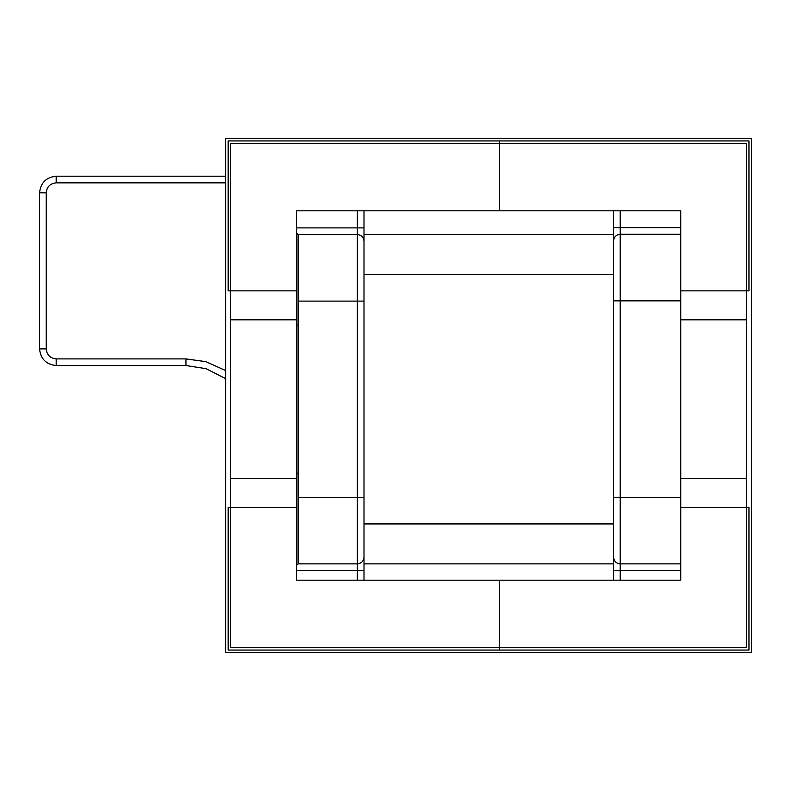 <?xml version="1.0" encoding="UTF-8"?>
<svg xmlns="http://www.w3.org/2000/svg" width="791" height="791" viewBox="0 0 791 791"><rect width="100%" height="100%" fill="white"/><g stroke="black" fill="none" stroke-linecap="round" stroke-linejoin="round"><path stroke-width="1.19" d="M680.735 529.525L680.735 580.189L499.378 580.189L499.378 650.064L499.378 580.189L296.398 580.189L296.398 210.811L680.735 210.811L680.735 300.847L620.223 300.847L620.223 497.312L680.735 497.312L680.735 529.525M680.735 497.312L680.735 300.847M225.682 378.701L206.105 368.675L185.964 365.551L56.191 365.551C46.155 364.493 40.608 358.946 39.55 348.91L39.55 192.826C40.608 182.8 46.155 177.253 56.191 176.195L225.682 176.195M613.569 568.858L613.569 227.64L613.569 234.423L363.998 234.423L363.998 227.897L357.344 227.897L357.344 210.811M363.998 210.811L363.998 580.189M357.344 580.189L357.344 570.519L363.998 570.519L363.998 563.864L613.569 563.864L613.569 570.519L620.223 570.519L620.223 580.189M298.078 301.104L298.078 497.312L357.344 497.312L357.344 301.104L298.078 301.104L298.078 234.551L357.344 234.551C361.358 234.976 363.573 237.191 363.998 241.206M363.998 557.21C363.573 561.224 361.358 563.439 357.344 563.864L298.078 563.864L298.078 497.312M620.223 210.811L620.223 227.64L613.569 227.64L613.569 210.811M613.569 580.189L613.569 570.519M613.569 240.948C613.994 236.944 616.209 234.719 620.223 234.294L680.735 234.294M680.735 563.864L620.223 563.864C616.209 563.439 613.994 561.224 613.569 557.21M298.078 563.864L296.398 565.545M296.398 232.87L298.078 234.551M296.398 290.861L228.174 290.861L228.174 140.936L499.378 140.936L499.378 210.811L499.378 140.936L748.958 140.936L748.958 290.861L680.735 290.861M680.735 507.427L748.958 507.427L748.958 650.064L228.174 650.064L228.174 507.427L296.398 507.427M746.457 478.466L680.735 478.466M746.457 319.821L680.735 319.821M230.675 478.466L296.398 478.466M230.675 319.821L296.398 319.821M751.45 138.435L225.682 138.435L225.682 652.565L751.45 652.565L751.45 138.435M746.457 143.428L230.675 143.428L230.675 647.572L746.457 647.572L746.457 143.428M680.735 570.519L620.223 570.519L620.223 497.312L613.569 497.312M613.569 300.847L620.223 300.847L620.223 227.64L680.735 227.64M296.398 325.101L298.078 325.101M296.398 227.897L357.344 227.897L357.344 301.104L363.998 301.104M225.682 182.85L56.191 182.85C50.169 183.482 46.837 186.814 46.204 192.826L46.204 348.91C46.837 354.932 50.169 358.264 56.191 358.896L185.964 358.896L205.927 361.665L225.682 370.603M363.998 497.312L357.344 497.312L357.344 570.519L296.398 570.519M296.398 473.186L298.078 473.186M56.191 365.551L56.191 358.896M185.964 358.896L185.964 365.551M39.55 348.91L46.204 348.91M39.55 192.826L46.204 192.826M56.191 176.195L56.191 182.85M613.569 523.929L363.998 523.929M613.569 274.358L363.998 274.358"/></g></svg>

